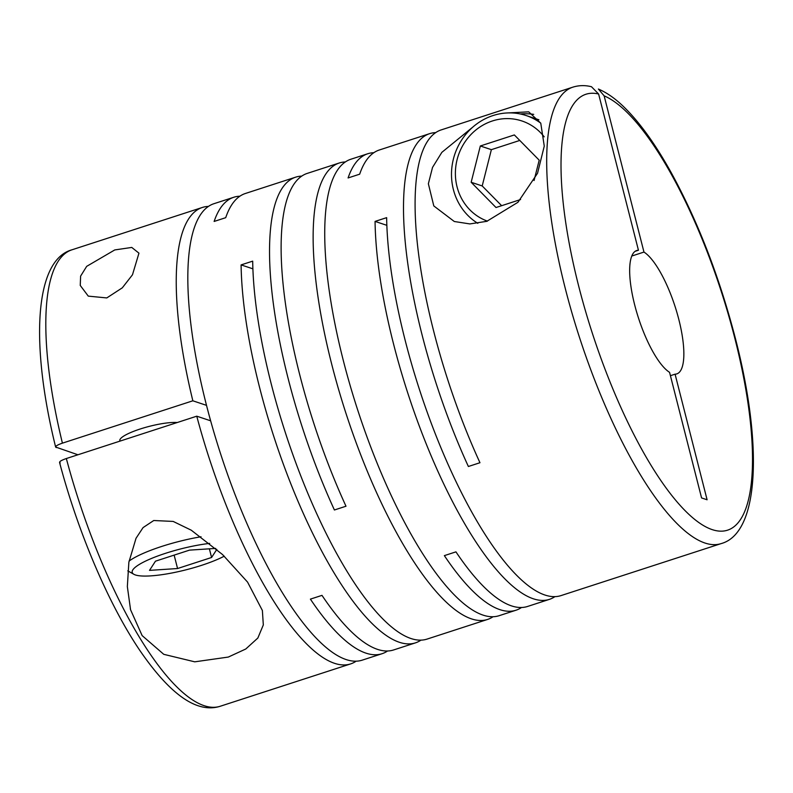<?xml version="1.0" encoding="UTF-8"?>
<svg xmlns="http://www.w3.org/2000/svg" width="793" height="793" viewBox="0 0 793 793"><rect width="100%" height="100%" fill="white"/><g stroke="black" fill="none" stroke-linecap="round" stroke-linejoin="round"><path stroke-width="1.19" d="M114.767 249.934L86.685 266.349L80.608 276.123L80.252 285.45L88.281 296.126L106.787 297.93L122.3 287.829L132.481 274.784L138.953 253.165L131.767 247.436L114.767 249.934M554.902 596.653A239.962 70.964 72 0 1 549.38 599.379A239.962 70.964 72 0 1 393.536 343.934A239.962 70.964 72 0 1 375.059 221.406L386.647 217.649A239.962 70.964 72 0 0 405.124 340.167A239.962 70.964 72 0 0 560.968 595.612L721.055 543.631A239.962 70.964 -108 0 1 565.211 288.186A239.962 70.964 -108 0 1 572.833 87.161L441.225 129.893A239.962 70.964 72 0 0 433.612 330.919A239.962 70.964 72 0 0 479.963 462.725L468.376 466.492A239.962 70.964 72 0 1 422.025 334.686A239.962 70.964 72 0 1 429.637 133.66L379.351 149.986A239.962 70.964 72 0 0 359.675 174.182L348.087 177.949A239.962 70.964 72 0 1 367.764 153.753L350.873 159.234A239.962 70.964 72 0 0 343.25 360.26A239.962 70.964 72 0 0 499.094 615.705L515.985 610.223A239.962 70.964 72 0 0 521.507 607.497M473.044 126.9L441.85 152.355L432.532 167.402L428.369 183.758L433.801 205.932L454.3 221.505L469.843 223.923L486.773 221.336L517.918 202.304L537.535 173.28L544.266 146.13L540.767 123.163L528.703 111.843L505.993 113.022M345.351 161.96A239.962 70.964 72 0 0 339.285 162.991A239.962 70.964 72 0 0 331.662 364.027A239.962 70.964 72 0 0 487.507 619.462A239.962 70.964 72 0 0 493.028 616.746M339.285 162.991L307.268 173.389A239.962 70.964 72 0 0 299.645 374.415A239.962 70.964 72 0 0 345.996 506.221L334.408 509.988A239.962 70.964 72 0 1 288.057 378.182A239.962 70.964 72 0 1 295.68 177.156L245.394 193.482A239.962 70.964 72 0 0 225.718 217.678L214.13 221.445A239.962 70.964 72 0 1 233.806 197.249L213.971 203.692A239.962 70.964 72 0 0 206.349 404.717A239.962 70.964 72 0 0 362.183 660.163L382.028 653.719A239.962 70.964 72 0 0 387.549 650.994M252.898 268.827L241.102 264.902L252.689 261.145A239.962 70.964 72 0 0 271.166 383.663A239.962 70.964 72 0 0 427.011 639.108L487.507 619.462M549.38 599.379L527.573 606.457A239.962 70.964 72 0 1 455.945 551.859L444.358 555.625A239.962 70.964 72 0 0 515.985 610.223M435.704 132.619A239.962 70.964 72 0 0 429.637 133.66M373.83 152.712A239.962 70.964 72 0 0 367.764 153.753M153.753 520.515L143.067 527.603L136.039 538.259L128.862 562.277L127.346 586.582L130.567 609.767L142.135 635.599L163.764 654.324L194.751 661.828L228.315 657.06L245.78 649.001L257.844 638.038L263.316 624.934L262.384 610.501L247.565 582.102L222.536 554.555L191.272 530.2L173.181 521.427L153.753 520.515M241.102 264.902A239.962 70.964 72 0 0 259.579 387.43A239.962 70.964 72 0 0 415.423 642.875A239.962 70.964 72 0 0 420.934 640.149M350.595 663.919L220.176 706.276A239.962 70.964 -108 0 1 66.344 458.532L196.763 416.186A239.962 70.964 72 0 0 350.595 663.919A239.962 70.964 72 0 0 356.116 661.193M415.423 642.875L393.615 649.953A239.962 70.964 72 0 1 321.988 595.365L310.4 599.121A239.962 70.964 72 0 0 382.028 653.719M631.793 256.03L643.966 252.075A64.857 19.181 -108 0 1 678.848 319.559A64.857 19.181 -108 0 1 676.796 373.89A64.857 19.181 -108 0 1 675.081 374.177L670.412 375.694M77.932 454.776L55.639 447.044M56.283 447.569C54.628 446.637 56.67 445.16 62.419 443.148A239.962 70.964 -108 0 1 71.955 249.805C34.337 260.163 30.342 344.786 55.629 447.044M643.966 252.075L604.137 95.854L598.388 89.034C606.804 92.632 615.229 98.53 623.685 106.738C639.555 122.172 655.424 144.177 671.284 172.785C698.078 221.812 719.469 277.114 735.468 338.71C762.816 444.427 759.555 533.273 721.055 543.631M520.277 113.974A63.777 59.525 108.4 0 1 533.709 114.37M477.812 223.329A59.455 55.49 108.4 0 1 452.109 165.628A59.455 55.49 108.4 0 1 493.008 115.56A59.455 55.49 108.4 0 1 526.165 115.55A59.455 55.49 108.4 0 1 540.776 123.173M487.437 221.128A52.962 49.434 108.4 0 1 455.45 170.664A52.962 49.434 108.4 0 1 492.374 120.972A52.962 49.434 108.4 0 1 544.196 136.842M129.071 561.087A59.455 12.103 -14.3 0 1 161.713 546.436A59.455 12.103 -14.3 0 1 201.035 536.762M224.26 556.18A52.962 10.775 -14.3 0 1 201.571 565.34A52.962 10.775 -14.3 0 1 133.878 574.301A52.962 10.775 -14.3 0 1 165.489 553.326A52.962 10.775 -14.3 0 1 209.679 543.393M119.931 441.136L119.822 440.69A32.424 6.602 -14.3 0 1 140.202 429.003A32.424 6.602 -14.3 0 1 177.275 422.51M208.45 206.408A239.962 70.964 72 0 0 202.384 207.449A239.962 70.964 72 0 0 192.848 400.802L62.419 443.148M206.507 405.352L192.848 400.802M196.763 416.186L210.631 420.796M239.873 196.208A239.962 70.964 72 0 0 233.806 197.249M301.746 176.115A239.962 70.964 72 0 0 295.68 177.156M375.059 221.406L386.855 225.331M215.676 548.409L189.497 550.134L155.478 561.176L149.51 570.375L177.563 568.531L211.582 557.479L216.826 549.4M174.143 555.11L177.563 568.531M209.372 548.825L211.582 557.479M519.772 140.44L491.373 149.659L482.203 185.949L501.642 205.684M482.203 185.949L471.161 182.271L496.012 207.518L520.585 199.539M491.373 149.659L480.33 145.981L471.161 182.271M480.33 145.981L514.35 134.939L539.2 160.176L534.066 180.517M572.833 87.161C578.87 85.277 585.085 85.129 591.469 86.724L598.616 94.02L638.444 250.241A64.857 19.181 -108 0 0 636.729 250.519A64.857 19.181 -108 0 0 635.391 307.615A64.857 19.181 -108 0 0 669.56 372.333L701.577 497.935L707.098 499.768L675.081 374.177M638.444 250.241L635.183 251.302M66.344 458.532C60.595 460.545 58.553 462.012 60.209 462.953M604.137 95.854A229.157 67.762 -108 0 1 734.814 338.195A229.157 67.762 -108 0 1 712.183 529.615A229.157 67.762 -108 0 1 578.712 286.223A229.157 67.762 -108 0 1 598.616 94.02M526.165 115.55L538.883 119.783M130.567 609.767L130.31 608.746M133.878 574.301L127.782 570.851M220.176 706.276C197.17 713.591 170.426 695.025 139.935 650.577C108.78 604.613 78.12 532.658 59.554 462.438M202.384 207.449L71.955 249.805"/></g></svg>
